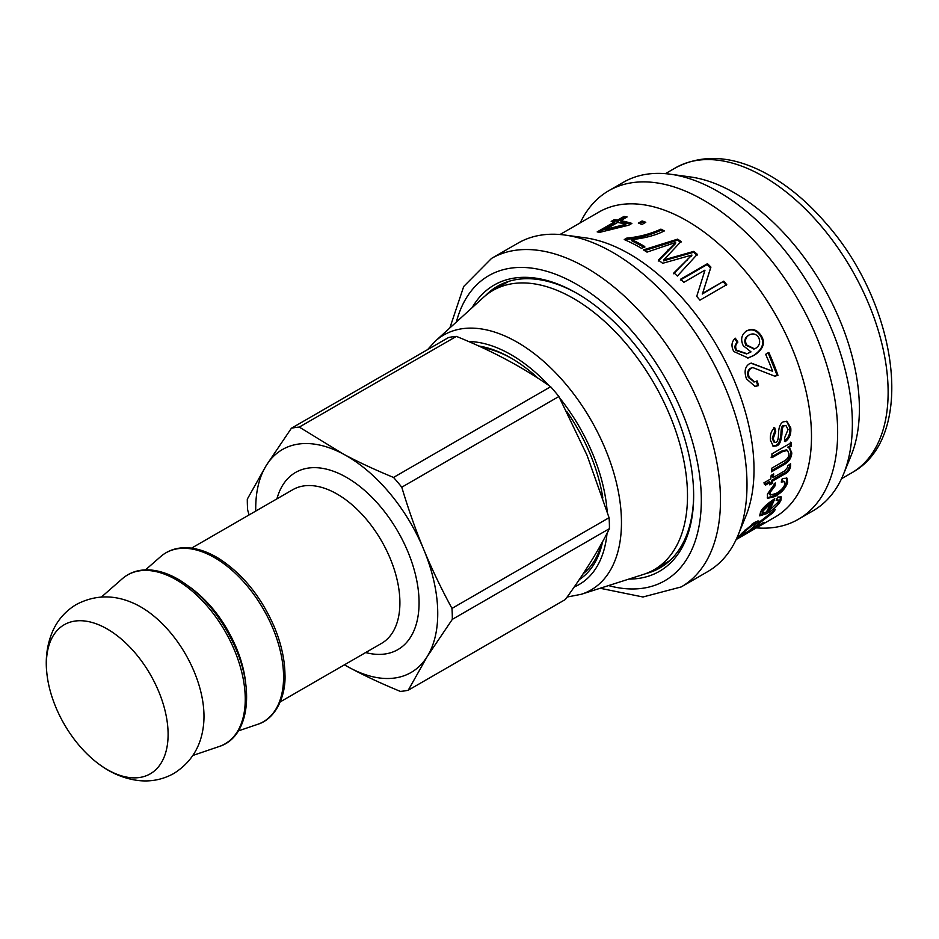 <?xml version="1.0" encoding="UTF-8"?>
<svg xmlns="http://www.w3.org/2000/svg" width="939" height="939" viewBox="0 0 939 939"><rect width="100%" height="100%" fill="white"/><g stroke="black" fill="none" stroke-linecap="round" stroke-linejoin="round"><path stroke-width="1.41" d="M485.334 295.75A162.576 93.865 60 0 1 497.412 286.301A162.576 93.865 60 0 1 577.743 293.813M693.651 494.56A162.576 93.865 60 0 1 659.988 567.884A162.576 93.865 60 0 1 645.762 573.623M628.86 579.081A165.287 95.426 -120 0 0 693.651 495.675A165.287 95.426 -120 0 0 576.781 293.25A165.287 95.426 -120 0 0 472.153 307.652M491.531 258.413A189.666 109.511 -120 0 1 681.198 367.924A189.666 109.511 -120 0 1 681.198 586.934L707.713 571.616A189.666 109.511 -120 0 0 738.171 534.96A189.666 109.511 -120 0 0 707.713 352.606A189.666 109.511 -120 0 0 565.02 235.067A189.666 109.511 -120 0 0 518.046 243.107L491.531 258.413L463.713 286.477L449.851 327.946M738.171 534.96L745.812 516.262A176.121 101.682 -120 0 0 717.537 346.937A176.121 101.682 -120 0 0 585.032 237.79L565.02 235.067M736.141 539.561L775.015 517.119A176.121 101.682 -120 0 0 775.015 313.755A176.121 101.682 -120 0 0 598.894 212.073L560.02 234.515M611.195 221.416L614.235 219.667A176.121 101.682 60 0 1 617.604 220.113L624.001 216.428A176.121 101.682 60 0 1 627.123 216.956L620.726 220.653A176.121 101.682 60 0 1 631.888 223.423L628.848 225.172L599.739 232.344A176.121 101.682 -120 0 0 597.181 231.91L614.564 221.874A176.121 101.682 -120 0 0 611.195 221.416M638.344 223.118L642.1 220.958A176.121 101.682 60 0 1 645.786 222.285L642.041 224.456A176.121 101.682 -120 0 0 638.344 223.118M624.259 239.574L626.806 238.095C638.837 237.004 650.211 234.022 660.939 229.128A176.121 101.682 60 0 1 664.319 230.947C655.586 235.349 644.706 238.248 631.677 239.621A176.121 101.682 60 0 1 644.776 246.534L641.595 248.377A176.121 101.682 -120 0 0 624.259 239.574M647.006 252.11A176.121 101.682 -120 0 0 643.426 249.88L677.641 239.14A176.121 101.682 60 0 1 681.033 241.499L663.814 259.857A176.121 101.682 60 0 1 663.885 259.903L693.827 251.359A176.121 101.682 60 0 1 697.301 254.316L677.371 276.031A176.121 101.682 -120 0 0 673.92 272.85L691.937 255.091A176.121 101.682 -120 0 0 691.867 255.032L662.652 263.307A176.121 101.682 -120 0 0 658.392 260.033L675.646 242.52A176.121 101.682 -120 0 0 675.575 242.462L647.006 252.11M680.658 279.176L707.478 263.683A176.121 101.682 60 0 1 710.917 267.099L702.665 293.226A176.121 101.682 60 0 1 702.724 293.308L723.793 281.148A176.121 101.682 60 0 1 726.751 284.681L699.931 300.163A176.121 101.682 -120 0 0 696.726 296.348L704.966 270.244A176.121 101.682 -120 0 0 704.896 270.174L683.838 282.334A176.121 101.682 -120 0 0 680.658 279.176M760.437 512.506C761.611 508.844 766.388 504.243 774.769 498.703A176.121 101.682 60 0 1 768.924 510.71L778.114 502.201L778.408 500.17L776.13 500.229L777.774 497.048L781.307 496.931L780.837 500.628C778.008 505.534 773.29 509.865 766.67 513.633L759.71 515.863L760.437 512.506M736.845 538.047A176.121 101.682 -120 0 0 742.233 532.871L754.733 522.319L758.853 520.981L757.949 523.187L775.321 509.501A176.121 101.682 60 0 1 773.055 512.635L754.745 526.744A176.121 101.682 60 0 1 752.233 529.044L764.064 522.213A176.121 101.682 60 0 1 761.811 524.068L736.563 538.646M781.248 482.059L782.316 478.514L787.023 478.186L787.668 482.435C785.743 488.092 781.506 492.799 774.968 496.543L767.55 498.398L767.351 494.172L775.238 482.916L775.062 485.85L770.086 492.47L770.238 495.053L775.943 493.515C780.872 490.674 783.865 487.517 784.945 484.031L784.722 481.59L781.248 482.059M787.61 465.885L790.579 463.725L790.579 466.19C789.922 470.216 787.727 472.963 783.959 474.465L772.774 480.921A176.121 101.682 60 0 1 772.351 483.397L769.804 484.876A176.121 101.682 -120 0 0 770.226 482.388L765.402 485.181L763.9 482.881L770.731 478.937A176.121 101.682 -120 0 0 771.165 475.392L773.713 473.913A176.121 101.682 60 0 1 773.29 477.458L784.64 470.909L787.586 467.387L787.61 465.885M771.905 453.889L791.319 442.668A176.121 101.682 60 0 1 791.401 446.107L788.549 447.75A176.121 101.682 60 0 1 788.549 447.868L789.84 448.337L791.8 452.938C791.46 458.15 788.701 462.141 783.537 464.887L771.494 471.836A176.121 101.682 -120 0 0 771.741 468.197L782.504 461.976C786.823 459.887 788.971 457.164 788.948 453.842L787.492 450.38L782.351 451.729L771.987 457.727A176.121 101.682 -120 0 0 771.905 453.889M774.722 427.761L775.731 431.517L773.173 438.595L774.757 442.422L776.154 442.234C777.457 441.882 778.231 439.487 778.478 435.062C778.478 427.902 780.086 423.489 783.314 421.834L786.952 421.329L790.755 427.902C791.331 433.9 789.523 438.466 785.309 441.588L784.558 437.938L788.032 429.534L786.025 425.625L784.253 425.848C782.797 426.083 782.023 428.9 781.905 434.311C781.178 441.13 779.487 444.969 776.823 445.825L773.302 446.26L770.508 440.414C769.839 434.757 771.248 430.532 774.722 427.761M765.649 354.32L768.83 352.489A176.121 101.682 60 0 1 777.973 375.342L774.792 376.199L752.82 367.583L751.2 368.17C748.43 370.154 747.773 373.229 749.228 377.396L754.616 381.891L757.292 381.011L758.477 385.612L755.05 386.457L746.47 378.875C744.005 371.656 744.979 366.644 749.381 363.827L751.294 363.088L772.633 371.269A176.121 101.682 -120 0 0 765.649 354.32M746.528 330.951C752.374 327.993 757.339 329.695 761.435 336.056C765.59 342.864 763.196 349.285 754.24 355.294L748.172 357.982L733.817 351.526C730.976 346.186 731.469 341.737 735.307 338.181L737.878 342.066C735.448 344.437 735.037 347.137 736.646 350.177L747.021 353.733L750.989 351.902A176.121 101.682 -120 0 0 750.942 351.808L743.254 345.716C740.366 339.519 741.458 334.601 746.528 330.951L746.587 330.904M756.4 527.871A189.666 109.511 -120 0 0 798.373 519.279A189.666 109.511 -120 0 0 798.373 300.269A189.666 109.511 -120 0 0 608.707 190.758A189.666 109.511 -120 0 0 580.29 222.813M798.373 519.279L813.092 510.781A189.666 109.511 -120 0 0 843.539 474.113A189.666 109.511 -120 0 0 813.092 291.771A189.666 109.511 -120 0 0 670.399 174.22A189.666 109.511 -120 0 0 623.426 182.26L608.707 190.758M843.539 474.113L851.192 455.427A176.121 101.682 -120 0 0 822.916 286.102A176.121 101.682 -120 0 0 690.411 176.955L670.399 174.22M745.848 331.338C751.693 328.38 756.646 330.047 760.719 336.362C764.839 343.122 762.421 349.508 753.477 355.517L747.773 358.099M734.627 338.568L737.174 342.418L737.878 342.066M737.174 342.418C734.744 344.777 734.321 347.465 735.918 350.482L746.646 353.862M749.158 334.953L748.395 335.34C744.78 337.664 743.934 340.963 745.848 345.223L754.134 348.944M746.575 344.918L754.51 348.839L755.778 348.252C759.569 345.658 760.567 342.148 758.771 337.723C756.282 333.908 753.055 332.993 749.099 334.988C745.484 337.312 744.639 340.622 746.575 344.918L745.848 345.223M768.043 352.665L777.116 375.354L777.973 375.342M777.116 375.354L774.346 376.199M752.432 367.665L750.402 368.323C747.632 370.306 746.963 373.358 748.406 377.49L754.205 381.891M756.447 381.058L757.632 385.624L758.477 385.612M757.632 385.624L754.616 386.457M750.918 363.182L772.633 371.269M773.783 427.433L774.792 431.154L772.234 438.184L773.795 441.976L774.757 442.422M774.792 431.154L775.731 431.517M786.495 421.2L789.805 427.503C790.38 433.454 788.56 437.985 784.358 441.107M786.025 425.625L783.302 425.496C781.858 425.731 781.072 428.536 780.955 433.9C780.227 440.673 778.525 444.487 775.86 445.356L772.832 445.978M790.368 442.163L790.438 445.579L791.401 446.107M790.438 445.579L787.598 447.222L788.549 447.75M787.598 447.222L788.549 447.868M789.347 448.103L790.838 452.34C790.497 457.528 787.751 461.483 782.574 464.23L771.588 470.58M787.492 450.38L786.542 449.828L781.401 451.19L771.025 457.176M789.699 464.371L789.629 465.498C788.983 469.488 786.776 472.235 783.009 473.726L771.835 480.181L772.774 480.921M771.835 480.181L771.412 482.646L772.351 483.397M771.412 482.646L770.05 483.432M764.452 484.442L769.287 481.66L770.226 482.388M772.609 474.547L772.339 476.754L773.29 477.458M786.518 477.892L786.741 481.625C784.828 487.235 780.602 491.907 774.065 495.663L767.198 497.858M774.217 483.702L775.062 485.85M774.135 485.064L769.158 491.66L769.311 494.207L770.238 495.053M784.722 481.59L781.659 480.745M772.398 511.79L773.055 512.635M757.491 522.565L755.32 524.373M751.775 528.375L752.233 529.044M757.949 520.852L757.151 522.107L757.949 523.187M739.779 535.383L740.19 535.993L749.04 530.887A176.121 101.682 -120 0 0 753.618 526.497L755.367 523.974L753.594 523M755.367 523.974L752.82 524.842L745.261 531.075A176.121 101.682 60 0 1 740.19 535.993M773.102 499.701L768.079 509.724L768.924 510.71L759.51 515.147M778.408 500.17L776.788 498.996M780.732 496.59L779.969 499.677L777.21 503.668M770.837 503.21L769.945 502.283L762.268 509.994L761.916 511.955L762.785 512.94L766.294 512.142A176.121 101.682 -120 0 0 770.837 503.21L763.137 510.945L762.785 512.94M680.341 280.033L707.161 264.552L710.577 267.944L710.917 267.099M707.161 264.552L707.478 263.683M710.577 267.944L702.665 293.226M702.219 293.954L702.724 293.308M702.29 294.036L723.793 281.148M723.347 281.876L726.293 285.386M644.588 250.584L677.559 240.196L677.641 239.14M677.559 240.196L680.928 242.532M663.885 259.903L663.72 260.913L663.814 259.857M663.72 260.913L667.629 259.622L667.793 258.624M667.629 259.622L693.616 252.309L693.827 251.359M693.616 252.309L697.067 255.255M673.65 273.754L691.562 255.338M691.339 256.288L691.937 255.091M658.251 261.042L675.552 243.565L675.646 242.52M625.48 240.102L626.923 239.269C638.907 238.154 650.269 235.149 660.986 230.255L660.939 229.128M626.923 239.269L626.806 238.095M660.986 230.255L663.298 231.487M644.764 247.638L631.771 240.771L631.677 239.621M639.752 223.611L642.288 222.156L644.6 222.977M642.288 222.156L642.1 220.958M613.237 221.674L614.587 220.9L617.932 221.346L617.604 220.113M614.587 220.9L614.235 219.667M617.932 221.346L624.329 217.648L624.001 216.428M624.329 217.648L625.574 217.848M630.597 224.175L621.031 221.874L620.726 220.653M599.094 232.226L614.892 223.106L614.564 221.874M605.573 229.398L605.878 230.63A174.771 100.907 60 0 1 605.948 230.642L625.961 225.477L625.714 224.268A176.121 101.682 -120 0 0 617.686 222.414L605.573 229.398A176.121 101.682 60 0 1 605.643 229.409L625.714 224.268M605.948 230.642L605.643 229.409M558.916 291.125A161.215 93.078 60 0 1 675.81 431.095A161.215 93.078 60 0 1 654.107 569.715A161.215 93.078 60 0 1 643.438 574.433L581.218 594.305A147.223 84.991 -120 0 0 613.472 471.812A147.223 84.991 -120 0 0 504.032 335.599A147.223 84.991 -120 0 0 435.144 341.315L483.468 297.37A161.215 93.078 60 0 1 492.893 290.48A161.215 93.078 60 0 1 558.916 291.125M538.282 378.452A132.434 76.458 -120 0 0 511.027 358.041A132.434 76.458 -120 0 0 499.043 352.008A132.434 76.458 -120 0 0 478.655 346.01M579.21 579.645A132.434 76.458 -120 0 0 602.615 541.58M602.85 497.975A132.434 76.458 -120 0 0 566.687 411.352M481.789 347.453A129.723 74.897 60 0 1 501.203 353.24A129.723 74.897 60 0 1 511.99 358.604M601.594 543.411A129.723 74.897 60 0 1 583.119 573.776M291.383 428.254L266.265 465.474A128.702 74.31 60 0 1 343.322 454.042L299.271 427.092A144.958 83.688 60 0 0 291.383 428.254L448.49 337.559A144.958 83.688 60 0 1 456.377 336.385C491.942 350.775 523.363 367.548 550.641 386.727A144.958 83.688 60 0 1 558.881 396.504L587.063 455.321L609.071 517.706A144.958 83.688 60 0 1 609.423 528.657C598.871 549.89 584.187 573.506 565.348 599.516L408.242 690.224A144.958 83.688 60 0 1 400.354 691.397C381.621 683.698 364.884 675.892 350.141 668.005A128.702 74.31 60 0 1 344.496 664.777M299.271 427.092L456.377 336.385M609.071 517.706L451.964 608.413C441.025 588.19 431.623 568.576 423.782 549.585C415.907 530.617 408.571 509.83 401.775 487.212L558.881 396.504M550.641 386.727L393.535 477.435C374.802 469.723 358.064 461.929 343.322 454.042A128.702 74.31 60 0 1 423.782 549.585A128.702 74.31 60 0 1 427.198 656.572L452.316 619.364L609.423 528.657M451.964 608.413A144.958 83.688 60 0 1 452.316 619.364M393.535 477.435A144.958 83.688 60 0 1 401.775 487.212M249.128 514.901L247.661 510.077A144.958 83.688 60 0 1 247.309 499.125L266.265 465.474A128.702 74.31 60 0 0 255.748 511.086M344.355 664.859L350.141 668.005A128.702 74.31 60 0 0 427.198 656.572L408.242 690.224M47.02 674.695C45.049 659.166 46.927 644.706 52.631 631.29C57.713 619.857 65.613 610.925 76.317 604.505C94.37 595.056 112.997 594.446 132.199 602.65A89.416 51.622 60 0 1 194.303 671.995A89.416 51.622 60 0 1 203.411 726C200.923 746.728 191.075 762.55 173.868 773.454C162.952 779.523 151.273 781.894 138.819 780.579C124.359 778.818 110.896 773.208 98.431 763.747A86.071 49.697 60 0 1 47.02 674.695A86.071 49.697 60 0 1 86.188 621.195A86.071 49.697 60 0 1 158.773 691.644A86.071 49.697 60 0 1 158.233 767.093A86.071 49.697 60 0 1 98.431 763.747M456.366 322.018A176.121 101.682 60 0 1 587.474 291.102A176.121 101.682 60 0 1 700.858 487.494A176.121 101.682 60 0 1 608.531 585.584M665.399 173.68L675.528 167.823A176.121 101.682 60 0 1 851.65 269.505A176.121 101.682 60 0 1 851.65 472.88L841.52 478.726M760.719 336.362L761.435 336.056M753.477 355.517L754.24 355.294M735.918 350.482L736.646 350.177M750.402 368.323L751.2 368.17M748.406 377.49L749.228 377.396M765.895 368.71L766.717 368.616M772.234 438.184L773.173 438.595M789.805 427.503L790.755 427.902M783.302 425.496L784.253 425.848M780.955 433.9L781.905 434.311M775.86 445.356L776.823 445.825M790.838 452.34L791.8 452.938M782.574 464.23L783.537 464.887M781.401 451.19L782.351 451.729M789.629 465.498L790.579 466.19M783.009 473.726L783.959 474.465M786.741 481.625L787.668 482.435M774.065 495.663L774.968 496.543M769.158 491.66L770.086 492.47M754.17 525.899L754.745 526.744M744.662 530.253L745.261 531.075M752.139 523.962L752.82 524.842M779.969 499.677L780.837 500.628M765.837 512.624L766.67 513.633M762.268 509.994L763.137 510.945M687.289 260.091L687.512 259.141M668.075 250.478L668.181 249.445M468.549 341.526A136.542 78.829 60 0 1 498.668 348.463A136.542 78.829 60 0 1 549.01 385.6M559.632 397.901A136.542 78.829 60 0 1 607.169 511.485M607.04 533.293A136.542 78.829 60 0 1 574.234 586.934M365.67 652.558A102.281 59.051 -120 0 0 407.972 551.932A102.281 59.051 -120 0 0 336.056 472.258A102.281 59.051 -120 0 0 276.923 498.855M191.533 548.153L292.78 489.7A88.736 51.234 60 0 1 390.284 558.67A88.736 51.234 60 0 1 381.516 643.403L280.28 701.856M273.003 628.625A97.503 56.293 60 0 1 257.521 724.38C276.477 718.687 286.066 694.86 284.963 674.19C284.693 659.284 281.207 643.696 274.517 627.416C261.242 596.746 242.567 573.717 218.505 558.318C208.928 552.519 199.596 549.092 190.523 548.036C178.739 546.768 168.774 549.62 160.651 556.604A97.503 56.293 60 0 1 273.003 628.625M245.807 684.625C244.762 672.782 241.64 660.563 236.428 647.945L236.393 647.875C225.125 621.618 209.315 601.136 188.962 586.429M234.68 650.75A97.503 56.293 60 0 1 219.198 746.505C247.79 737.678 254.962 693.182 236.194 649.53C222.707 618.425 203.751 595.22 179.326 579.926C170.018 574.422 160.956 571.158 152.153 570.149C140.381 568.905 130.439 571.757 122.328 578.717A97.503 56.293 60 0 1 234.68 650.75M681.198 586.934L642.98 596.993L600.138 588.26M675.528 167.823C703.018 153.444 733.805 155.663 767.891 174.478C788.361 185.945 807.54 202.002 825.44 222.672C897.59 303.32 917.673 437.187 851.65 472.88M746.247 353.991L747.021 353.733M753.759 349.097L754.51 348.839M752.033 367.724L752.82 367.583M753.771 381.938L754.616 381.891M654.107 569.715L669.777 560.665M492.893 290.48L508.562 281.43M435.144 341.315L427.55 349.637M567.133 597.028L581.218 594.305M584.187 572.144L586.476 570.83M238.447 730.871L257.521 724.38M145.498 569.879L160.651 556.604M192.894 755.449L219.198 746.505M101.435 597.028L122.328 578.717"/></g></svg>
